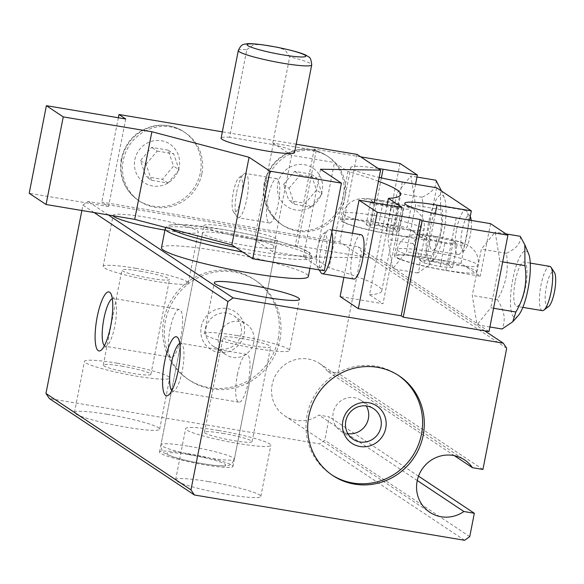 <?xml version="1.0" encoding="UTF-8"?>
<svg xmlns="http://www.w3.org/2000/svg" width="584" height="584" viewBox="0 0 584 584"><rect width="100%" height="100%" fill="white"/><g stroke="black" fill="none" stroke-linecap="round" stroke-linejoin="round"><path stroke-width="0.44" stroke-dasharray="2.92 2.19" d="M518.242 315.608A33.675 8.366 99.5 0 1 512.81 279.159A33.675 8.366 99.5 0 1 528.608 253.814M520.235 236.286C521.235 242.864 516.621 248.536 506.408 253.303C508.963 269.669 505.934 285.123 497.312 299.665C504.459 310.33 506.036 320.112 502.043 329.011M489.91 326.982L476.989 324.813L476.77 323.419L381.096 259.814L295.322 245.433L297.344 246.776L254.456 239.586L272.67 251.697L315.557 258.887L329.048 267.852L347.947 171.484L334.464 162.52L315.557 258.887M493.582 308.264L490.815 307.797L476.989 324.813M502.678 261.895L499.911 261.435L490.815 307.797M366.117 224.504L370.008 227.096L386.25 230.782L398.602 231.884L394.711 229.293L378.469 225.607L366.117 224.504L370.84 200.414L374.738 202.998L390.981 206.692L403.332 207.794L398.602 231.884M378.469 225.607L383.192 201.517L370.84 200.414M394.711 229.293L399.434 205.203L383.192 201.517M399.434 205.203L403.332 207.794M386.25 230.782L390.981 206.692M370.008 227.096L374.738 202.998M412.143 230.936A41.157 4.402 -168.9 0 1 422.743 236.118A41.157 4.402 -168.9 0 1 421.195 236.958L410.771 230.023L406.508 251.748L392.689 268.764L387.959 239.411L397.054 193.048L410.88 176.032L413.713 193.64L407.063 227.556L372.753 221.803A42.654 4.562 11.1 0 0 340.508 219.986A42.654 4.562 11.1 0 0 391.974 234.586L426.284 240.338L421.195 236.958A41.157 4.402 -168.9 0 1 376.337 231.461A41.157 4.402 -168.9 0 1 341.976 220.27A41.157 4.402 -168.9 0 1 373.088 222.029A41.157 4.402 -168.9 0 1 412.143 230.936M420.071 260.376L423.969 262.968L440.212 266.654L452.556 267.757L448.665 265.173L432.423 261.479L420.071 260.376L424.802 236.286L428.692 238.878L444.935 242.564L457.287 243.667L452.556 267.757M432.423 261.479L437.146 237.389L424.802 236.286M448.665 265.173L453.396 241.082L437.146 237.389M453.396 241.082L457.287 243.667M440.212 266.654L444.935 242.564M423.969 262.968L428.692 238.878M466.098 266.808A41.157 4.402 -168.9 0 1 476.705 271.991A41.157 4.402 -168.9 0 1 475.157 272.83L461.017 263.428L426.707 257.675A42.654 4.562 11.1 0 0 394.463 255.858A42.654 4.562 11.1 0 0 445.928 270.458L480.238 276.21L475.157 272.83A41.157 4.402 -168.9 0 1 430.291 267.341A41.157 4.402 -168.9 0 1 395.93 256.142A41.157 4.402 -168.9 0 1 427.043 257.902A41.157 4.402 -168.9 0 1 466.098 266.808M360.7 156.855L314.228 149.066L316.251 150.409L273.363 143.219L291.569 155.329L334.464 162.52M378.432 181.281A149.65 16.016 11.1 0 0 347.947 171.484M378.14 168.455A42.654 4.562 11.1 0 0 350.816 167.418A42.654 4.562 11.1 0 0 379.191 177.419M415.56 184.245L413.713 193.64L415.604 205.378L410.771 230.023L407.063 227.556M436.591 187.771L426.284 240.338M469.514 220.117L461.017 263.428M490.553 223.65L480.238 276.21M484.72 330.843L358.262 246.762L88.067 201.465L82.913 205.123L81.862 210.503M489.012 331.559L476.77 323.419L472.266 295.467L481.362 249.105L495.188 232.089L499.911 261.435M273.363 143.219L254.456 239.586M316.251 150.409L297.344 246.776M314.228 149.066L295.322 245.433M400.004 163.447L381.096 259.814M353.714 279.021A22.447 5.577 99.5 0 1 352.364 253.514A22.447 5.577 99.5 0 1 361.131 234.739M352.517 233.293L343.874 277.371M401.909 207.364L383.002 303.724L340.114 296.541M387.141 204.889L369.511 294.759L383.002 303.724M369.511 294.759A149.65 16.016 11.1 0 0 381.761 290.942A149.65 16.016 11.1 0 0 329.048 267.852M291.569 155.329L272.67 251.697M268.056 197.465A22.447 5.577 99.5 0 1 276.831 178.689A22.447 5.577 99.5 0 1 278.619 201.75A22.447 5.577 99.5 0 1 269.406 222.964A22.447 5.577 99.5 0 1 268.056 197.465M237.396 374.629A24.258 6.03 99.5 0 1 246.871 354.335A24.258 6.03 99.5 0 1 248.806 379.257A24.258 6.03 99.5 0 1 238.849 402.186A24.258 6.03 99.5 0 1 237.396 374.629M179.748 343.436A24.258 6.03 99.5 0 1 180.814 343.261A24.258 6.03 99.5 0 1 182.201 344.319A24.258 6.03 99.5 0 1 182.748 368.183A24.258 6.03 99.5 0 1 174.448 390.565A24.258 6.03 99.5 0 1 172.791 391.112A24.258 6.03 99.5 0 1 171.842 390.601M169.951 329.785A24.258 6.03 99.5 0 1 179.427 309.491A24.258 6.03 99.5 0 1 181.361 334.413A24.258 6.03 99.5 0 1 171.404 357.342A24.258 6.03 99.5 0 1 169.951 329.785M112.303 298.592A24.258 6.03 99.5 0 1 113.369 298.417A24.258 6.03 99.5 0 1 114.756 299.475A24.258 6.03 99.5 0 1 115.303 323.339A24.258 6.03 99.5 0 1 107.003 345.721A24.258 6.03 99.5 0 1 105.346 346.268A24.258 6.03 99.5 0 1 104.397 345.757M201.224 326.843A22.447 21.608 -56.4 0 1 237.111 313.265A22.447 21.608 -56.4 0 1 229.665 351.203A22.447 21.608 -56.4 0 1 201.224 326.843M279.853 340.027A59.86 57.626 123.6 0 0 255.814 280.59A59.86 57.626 123.6 0 0 174.682 298.526A59.86 57.626 123.6 0 0 189.523 380.286A59.86 57.626 123.6 0 0 279.853 340.027M278.166 338.902A59.86 57.626 123.6 0 0 254.128 279.466A59.86 57.626 123.6 0 0 172.995 297.409A59.86 57.626 123.6 0 0 187.836 379.162A59.86 57.626 123.6 0 0 278.166 338.902M398.281 375.322A59.86 57.626 123.6 0 0 397.449 374.76A59.86 57.626 123.6 0 0 316.316 392.696A59.86 57.626 123.6 0 0 331.157 474.456A59.86 57.626 123.6 0 0 332.011 475.011M107.281 414.319A43.398 4.643 -168.9 0 1 159.644 429.174A43.398 4.643 -168.9 0 1 116.165 425.378A43.398 4.643 -168.9 0 1 74.475 412.465A43.398 4.643 -168.9 0 1 107.281 414.319M117.304 363.212A43.398 4.643 -168.9 0 1 169.674 378.074A43.398 4.643 -168.9 0 1 126.188 374.271A43.398 4.643 -168.9 0 1 84.498 361.357A43.398 4.643 -168.9 0 1 117.304 363.212M121.618 366.08A24.258 2.599 -168.9 0 1 150.891 374.388A24.258 2.599 -168.9 0 1 126.582 372.263A24.258 2.599 -168.9 0 1 103.28 365.044A24.258 2.599 -168.9 0 1 121.618 366.08M140.24 271.173A24.258 2.599 -168.9 0 1 169.513 279.481A24.258 2.599 -168.9 0 1 145.204 277.356A24.258 2.599 -168.9 0 1 121.903 270.137A24.258 2.599 -168.9 0 1 140.24 271.173M135.926 268.304A43.398 4.643 -168.9 0 1 188.296 283.167A43.398 4.643 -168.9 0 1 144.81 279.371A43.398 4.643 -168.9 0 1 103.12 266.457A43.398 4.643 -168.9 0 1 135.926 268.304M113.216 215.759A43.398 4.643 -168.9 0 1 113.143 215.35A43.398 4.643 -168.9 0 1 145.949 217.204A43.398 4.643 -168.9 0 1 198.319 232.06A43.398 4.643 -168.9 0 1 164.936 230.111M208.452 481.581A43.398 4.643 -168.9 0 1 260.814 496.436A43.398 4.643 -168.9 0 1 217.336 492.641A43.398 4.643 -168.9 0 1 175.638 479.727A43.398 4.643 -168.9 0 1 208.452 481.581M218.474 430.481A43.398 4.643 -168.9 0 1 270.845 445.336A43.398 4.643 -168.9 0 1 227.358 441.541A43.398 4.643 -168.9 0 1 185.668 428.627A43.398 4.643 -168.9 0 1 218.474 430.481M222.789 433.343A24.258 2.599 -168.9 0 1 252.062 441.65A24.258 2.599 -168.9 0 1 227.753 439.526A24.258 2.599 -168.9 0 1 204.451 432.313A24.258 2.599 -168.9 0 1 222.789 433.343M241.404 338.443A24.258 2.599 -168.9 0 1 270.677 346.743A24.258 2.599 -168.9 0 1 246.375 344.618A24.258 2.599 -168.9 0 1 223.066 337.406A24.258 2.599 -168.9 0 1 241.404 338.443M237.097 335.574A43.398 4.643 -168.9 0 1 289.46 350.429A43.398 4.643 -168.9 0 1 245.981 346.633A43.398 4.643 -168.9 0 1 204.283 333.719A43.398 4.643 -168.9 0 1 237.097 335.574M454.33 455.644L327.478 371.3L337.917 373.052L361.693 251.865L358.262 246.762M327.478 371.3A31.426 30.251 123.6 0 0 319.565 363.503A31.426 30.251 123.6 0 0 276.977 372.928A31.426 30.251 123.6 0 0 284.766 415.852A31.426 30.251 123.6 0 0 318.879 415.1L329.325 416.852L324.74 440.212L319.594 443.876L49.392 398.573M161.483 247.726A74.825 8.008 -168.9 0 1 218.044 250.923A74.825 8.008 -168.9 0 1 308.337 276.539M108.339 214.941L88.067 201.465M506.7 348.276L361.693 251.865M482.924 469.463L337.917 373.052M417.261 480.515L318.879 415.1M418.524 476.157L329.325 416.852M469.748 536.623L324.74 440.212M464.601 540.288L319.594 443.876M187.807 453.637A37.413 4.008 -168.9 0 1 232.95 466.448A37.413 4.008 -168.9 0 1 195.465 463.178A37.413 4.008 -168.9 0 1 159.52 452.045A37.413 4.008 -168.9 0 1 187.807 453.637M94.09 212.554L82.913 205.123M445.884 216.095A33.675 8.366 99.5 0 1 433.934 259.551A33.675 8.366 99.5 0 1 428.503 223.103A33.675 8.366 99.5 0 1 444.3 197.757A33.675 8.366 99.5 0 1 445.884 216.095M435.927 180.23C436.927 186.807 432.321 192.479 422.101 197.246C424.663 213.613 421.626 229.067 413.005 243.616C420.151 254.274 421.728 264.063 417.735 272.962L428.43 265.72L431.554 255.945C440.175 241.404 443.205 225.95 440.65 209.583L440.511 188.72M417.735 272.962L392.689 268.764M431.554 255.945L406.508 251.748M413.005 243.616L387.959 239.411M422.101 197.246L397.054 193.048M416.969 177.054L410.88 176.032M440.65 209.583L415.604 205.378M515.344 280.838A22.447 5.577 99.5 0 1 524.111 262.063A22.447 5.577 99.5 0 1 525.899 285.123A22.447 5.577 99.5 0 1 516.687 306.344A22.447 5.577 99.5 0 1 515.344 280.838M431.036 224.789A22.447 5.577 99.5 0 1 439.803 206.013A22.447 5.577 99.5 0 1 441.599 229.074A22.447 5.577 99.5 0 1 432.379 250.288A22.447 5.577 99.5 0 1 431.036 224.789M471.222 220.409A17.863 4.438 99.5 0 1 469.704 237.907A17.863 4.438 99.5 0 1 464.382 250.397A17.863 4.438 99.5 0 1 462.09 230.505A17.863 4.438 99.5 0 1 470.091 216.343A17.863 4.438 99.5 0 1 470.215 216.547M456.673 229.081A22.447 5.577 99.5 0 1 465.448 210.306A22.447 5.577 99.5 0 1 466.733 211.284A22.447 5.577 99.5 0 1 467.236 233.374A22.447 5.577 99.5 0 1 459.557 254.084A22.447 5.577 99.5 0 1 458.024 254.588A22.447 5.577 99.5 0 1 456.673 229.081M236.695 192.202A22.447 5.577 99.5 0 1 243.929 173.937A22.447 5.577 99.5 0 1 245.47 173.426A22.447 5.577 99.5 0 1 247.258 196.494A22.447 5.577 99.5 0 1 238.046 217.708A22.447 5.577 99.5 0 1 236.761 216.73A22.447 5.577 99.5 0 1 236.695 192.202M233.352 192.158A17.863 4.438 99.5 0 1 239.104 177.624A17.863 4.438 99.5 0 1 241.754 195.567A17.863 4.438 99.5 0 1 233.396 211.671A17.863 4.438 99.5 0 1 233.352 192.158M548.69 306.447A17.863 4.438 99.5 0 1 546.398 286.562A17.863 4.438 99.5 0 1 554.399 272.399M542.332 310.637A22.447 5.577 99.5 0 1 540.981 285.138A22.447 5.577 99.5 0 1 549.748 266.362M321.061 272.786A22.447 5.577 99.5 0 1 321.003 248.258A22.447 5.577 99.5 0 1 328.237 229.987A22.447 5.577 99.5 0 1 329.777 229.483A22.447 5.577 99.5 0 1 331.829 232.191M317.659 248.215A17.863 4.438 99.5 0 1 323.412 233.673A17.863 4.438 99.5 0 1 326.062 251.624A17.863 4.438 99.5 0 1 317.703 267.728A17.863 4.438 99.5 0 1 317.659 248.215M230.775 234.622A37.413 4.008 -168.9 0 1 275.918 247.433A37.413 4.008 -168.9 0 1 238.433 244.163A37.413 4.008 -168.9 0 1 202.495 233.031A37.413 4.008 -168.9 0 1 230.775 234.622M347.889 433.678A18.403 17.71 -56.4 0 1 340.625 430.963A18.403 17.71 -56.4 0 1 333.238 412.691A18.403 17.71 -56.4 0 1 361 400.317A18.403 17.71 -56.4 0 1 366.314 405.96M218.577 336.457A18.403 17.71 -56.4 0 1 246.346 324.083A18.403 17.71 -56.4 0 1 250.908 349.21A18.403 17.71 -56.4 0 1 225.971 354.729A18.403 17.71 -56.4 0 1 218.577 336.457M205.999 328.099A18.403 17.71 -56.4 0 1 233.768 315.718A18.403 17.71 -56.4 0 1 238.33 340.852A18.403 17.71 -56.4 0 1 213.394 346.363A18.403 17.71 -56.4 0 1 205.999 328.099M505.963 233.892L495.188 232.089M497.312 299.665L472.266 295.467M506.408 253.303L481.362 249.105M276.349 47.092L284.963 49.728L289.715 56.83A37.413 4.008 -168.9 0 1 311.725 64.919M238.301 50.516A37.413 4.008 -168.9 0 1 246.82 49.64L229.636 137.247L272.524 144.438L289.715 56.83M246.82 49.64L253.733 44.574L262.588 44.793M229.636 137.247A37.413 4.008 11.1 0 0 221.11 138.123M294.54 152.526A37.413 4.008 11.1 0 0 272.524 144.438M296.168 144.204L222.343 131.831M249.069 238.535A37.413 4.008 11.1 0 0 277.349 240.133A37.413 4.008 11.1 0 0 232.206 227.322A37.413 4.008 11.1 0 0 203.925 225.731A37.413 4.008 11.1 0 0 249.069 238.535M324.266 270.757L303.359 256.858L363.438 257.712L339.83 242.017L101.798 202.108L108.544 206.59L29.2 193.289M125.735 118.99L108.544 206.59M118.348 117.749L101.798 202.108M201.889 173.645A41.157 39.617 123.6 0 0 185.362 132.78A41.157 39.617 123.6 0 0 123.26 160.461A41.157 39.617 123.6 0 0 139.788 201.327A41.157 39.617 123.6 0 0 201.889 173.645M344.852 197.611A41.157 39.617 123.6 0 0 328.325 156.753A41.157 39.617 123.6 0 0 266.224 184.427A41.157 39.617 123.6 0 0 282.751 225.293A41.157 39.617 123.6 0 0 344.852 197.611M357.021 154.41L339.83 242.017M374.227 202.721L363.438 257.712M320.543 169.25L303.359 256.858M311.089 174.105L294.584 171.338L283.466 184.551L288.854 200.538L305.359 203.305L316.484 190.092L311.089 174.105L316.652 177.806L322.047 193.786L316.484 190.092M322.047 193.786L310.929 207.006L294.416 204.239L288.854 200.538M310.929 207.006L305.359 203.305M294.416 204.239L289.029 188.252L283.466 184.551M289.029 188.252L300.147 175.039L294.584 171.338M300.147 175.039L316.652 177.806M168.126 150.139L151.621 147.372L140.503 160.585L145.891 176.572L162.403 179.339L173.521 166.119L168.126 150.139L173.696 153.833L179.084 169.82L173.521 166.119M179.084 169.82L167.966 183.04L151.453 180.273L145.891 176.572M167.966 183.04L162.403 179.339M151.453 180.273L146.066 164.287L140.503 160.585M146.066 164.287L157.184 151.066L151.621 147.372M157.184 151.066L173.696 153.833M374.373 215.459A41.157 4.402 -168.9 0 1 424.035 229.548A41.157 4.402 -168.9 0 1 382.797 225.95A41.157 4.402 -168.9 0 1 343.268 213.7A41.157 4.402 -168.9 0 1 374.373 215.459M381.863 200.626A23.199 2.482 -168.9 0 1 408.888 209.057A23.199 2.482 -168.9 0 1 370.512 202.626A23.199 2.482 -168.9 0 1 381.863 200.626M428.335 251.332A41.157 4.402 -168.9 0 1 477.989 265.421A41.157 4.402 -168.9 0 1 436.759 261.822A41.157 4.402 -168.9 0 1 397.222 249.572A41.157 4.402 -168.9 0 1 428.335 251.332M435.817 236.498A23.199 2.482 -168.9 0 1 462.849 244.93A23.199 2.482 -168.9 0 1 424.466 238.498A23.199 2.482 -168.9 0 1 435.817 236.498M381.359 177.916L372.753 221.803M402.281 182.018L391.974 234.586M435.314 213.788L426.707 257.675M456.243 217.898L445.928 270.458M170.725 228.819A71.832 7.687 -168.9 0 1 223.015 229.468A71.832 7.687 -168.9 0 1 309.425 253.135A71.832 7.687 -168.9 0 1 235.607 247.353M165.206 228.746A74.825 8.008 -168.9 0 1 221.774 231.943A74.825 8.008 -168.9 0 1 312.06 257.559A74.825 8.008 -168.9 0 1 242.732 252.091M189.493 454.761A29.93 3.205 -168.9 0 1 224.373 465.638A29.93 3.205 -168.9 0 1 174.85 457.338A29.93 3.205 -168.9 0 1 189.493 454.761M189.238 446.337A37.413 4.008 -168.9 0 1 234.381 459.148A37.413 4.008 -168.9 0 1 196.896 455.878A37.413 4.008 -168.9 0 1 160.958 444.745A37.413 4.008 -168.9 0 1 189.238 446.337M264.705 183.42A41.157 39.617 -56.4 0 1 326.806 155.738A41.157 39.617 -56.4 0 1 337.012 211.948A41.157 39.617 -56.4 0 1 281.233 224.285A41.157 39.617 -56.4 0 1 264.705 183.42M277.816 183.61A23.199 22.331 -56.4 0 1 314.9 169.579A23.199 22.331 -56.4 0 1 307.206 208.78A23.199 22.331 -56.4 0 1 277.816 183.61M121.742 159.454A41.157 39.617 -56.4 0 1 183.843 131.772A41.157 39.617 -56.4 0 1 194.049 187.982A41.157 39.617 -56.4 0 1 138.269 200.312A41.157 39.617 -56.4 0 1 121.742 159.454M134.853 159.636A23.199 22.331 -56.4 0 1 171.937 145.613A23.199 22.331 -56.4 0 1 164.243 184.814A23.199 22.331 -56.4 0 1 134.853 159.636M422.743 236.118L424.035 229.548C424.904 224.701 424.035 220.212 421.422 216.073L418.859 212.912L415.801 210.415C410.939 206.94 399.471 203.619 381.389 200.436C367.883 198.348 362.679 198.158 358.189 199.086L354.378 200.239L350.801 202.188C346.801 205.042 344.29 208.875 343.268 213.7L341.976 220.27M476.705 271.991L477.989 265.421C478.858 260.581 477.989 256.084 475.383 251.945L472.814 248.784L469.755 246.287C464.893 242.82 453.425 239.491 435.35 236.308C421.845 234.221 416.633 234.038 412.143 234.958L408.333 236.111L404.756 238.068C400.755 240.915 398.244 244.747 397.222 249.572L395.93 256.142M340.508 219.986L350.816 167.418M394.463 255.858L404.778 203.29M381.761 290.942L400.668 194.574M246.871 354.335L180.814 343.261M238.849 402.186L172.791 391.112M182.201 344.319L178.047 338.063M174.448 390.565L168.484 395.12M179.427 309.491L113.369 298.417M171.404 357.342L105.346 346.268M114.756 299.475L110.602 293.219M107.003 345.721L101.032 350.283M187.836 379.162L189.523 380.286M254.128 279.466L255.814 280.59M399.135 375.877L397.449 374.76M332.844 475.573L331.157 474.456M159.644 429.174L169.674 378.074M74.475 412.465L84.498 361.357M150.891 374.388L169.513 279.481M103.28 365.044L121.903 270.137M188.296 283.167L198.319 232.06M103.12 266.457L113.143 215.35M260.814 496.436L270.845 445.336M175.638 479.727L185.668 428.627M252.062 441.65L270.677 346.743M204.451 432.313L223.066 337.406M289.46 350.429L299.49 299.329M204.283 333.719L214.313 282.612M284.766 415.852L429.773 512.263M319.565 363.503L464.572 459.922M444.3 197.757L441.475 191.019M433.934 259.551L428.43 265.72M470.091 216.343L466.733 211.284M464.382 250.397L459.557 254.084M465.448 210.306L439.803 206.013M458.024 254.588L432.379 250.288M276.831 178.689L245.47 173.426M269.406 222.964L238.046 217.708M233.396 211.671L236.761 216.73M239.104 177.624L243.929 173.937M530.265 263.092L524.111 262.063M522.841 307.374L516.687 306.344M332.281 229.906L329.777 229.483M317.703 267.728L319.149 269.903M323.412 233.673L328.237 229.987M309.936 268.355L312.06 257.559L311.082 254.047L309.513 252.58L299.38 247.755C280.481 241.104 254.996 235.002 222.942 229.439L180.069 224.438L169.477 225.096L167.447 225.855L165.688 227.497M232.95 466.448L275.918 247.433M159.52 452.045L202.495 233.031M340.625 430.963L353.203 439.321M361 400.317L373.577 408.676M213.394 346.363L225.971 354.729M233.768 315.718L246.346 324.083M277.349 240.133L234.381 459.148C230.884 466.901 227.994 465.025 226.125 465.849C221.497 466.47 211.525 465.375 196.217 462.55C180.733 459.63 170.141 456.454 164.44 453.038C162.556 452.658 161.396 449.892 160.958 444.745L203.925 225.731M328.325 156.753L326.806 155.738C317.878 149.986 308.14 147.993 297.599 149.767C279.765 153.942 268.647 164.965 264.238 182.843C261.596 200.188 267.26 213.999 281.233 224.285L282.751 225.293M185.362 132.78L183.843 131.772C174.915 126.02 165.177 124.027 154.636 125.801C136.802 129.969 125.684 141 121.275 158.87C118.632 176.222 124.297 190.034 138.269 200.312L139.788 201.327"/><path stroke-width="0.88" d="M524.819 244.776L528.608 253.814A33.675 8.366 99.5 0 1 530.192 272.144A33.675 8.366 99.5 0 1 518.242 315.608L512.737 321.769L515.862 311.995C524.483 297.453 527.513 281.999 524.958 265.632L524.819 244.776L520.235 236.286L505.963 233.892M489.91 326.982L502.043 329.011L512.737 321.769M515.862 311.995L493.582 308.264M524.958 265.632L502.678 261.895M379.191 177.419A42.654 4.562 11.1 0 0 402.281 182.018L436.591 187.771L471.332 210.868L437.014 205.115A42.654 4.562 11.1 0 0 404.778 203.29A42.654 4.562 11.1 0 0 456.243 217.898L490.553 223.65L507.919 235.191L422.137 220.81L420.115 219.467L377.227 212.277L359.021 200.173L401.909 207.364L388.418 198.392A149.65 16.016 11.1 0 0 400.668 194.574A149.65 16.016 11.1 0 0 378.432 181.281M360.7 156.855L400.004 163.447L417.37 174.996L383.06 169.243A42.654 4.562 11.1 0 0 378.14 168.455M417.37 174.996L415.56 184.245M471.332 210.868L469.514 220.117M422.137 220.81L403.237 317.178L484.72 330.843L489.012 331.559L507.919 235.191M420.115 219.467L401.208 315.834L403.237 317.178M377.227 212.277L358.32 308.644L401.208 315.834M332.281 229.906L361.131 234.739A22.447 5.577 99.5 0 1 362.927 257.799A22.447 5.577 99.5 0 1 353.714 279.021L322.353 273.765A22.447 5.577 99.5 0 1 321.061 272.786L319.149 269.903M343.874 277.371L340.114 296.541L358.32 308.644M359.021 200.173L352.517 233.293M388.418 198.392L387.141 204.889M171.842 390.601A24.258 6.03 99.5 0 1 171.331 363.555A24.258 6.03 99.5 0 1 179.748 343.436M164.637 361.795A29.93 7.439 99.5 0 1 178.047 338.063A29.93 7.439 99.5 0 1 178.719 367.504A29.93 7.439 99.5 0 1 168.484 395.12A29.93 7.439 99.5 0 1 164.637 361.795M104.397 345.757A24.258 6.03 99.5 0 1 103.886 318.711A24.258 6.03 99.5 0 1 112.303 298.592M97.192 316.951A29.93 7.439 99.5 0 1 110.602 293.219A29.93 7.439 99.5 0 1 111.274 322.667A29.93 7.439 99.5 0 1 101.032 350.283A29.93 7.439 99.5 0 1 97.192 316.951M342.859 421.013A22.447 21.608 -56.4 0 1 378.746 407.435A22.447 21.608 -56.4 0 1 371.307 445.373A22.447 21.608 -56.4 0 1 342.859 421.013M332.011 475.011A59.86 57.626 123.6 0 0 421.487 434.189A59.86 57.626 123.6 0 0 398.281 375.322M423.174 435.314A59.86 57.626 123.6 0 0 399.135 375.877A59.86 57.626 123.6 0 0 318.003 393.82A59.86 57.626 123.6 0 0 332.844 475.573A59.86 57.626 123.6 0 0 423.174 435.314M164.936 230.111A43.398 4.643 -168.9 0 1 113.216 215.759M247.12 284.466A43.398 4.643 -168.9 0 1 299.49 299.329A43.398 4.643 -168.9 0 1 256.004 295.526A43.398 4.643 -168.9 0 1 214.313 282.612A43.398 4.643 -168.9 0 1 247.12 284.466M463.886 511.511A31.426 30.251 123.6 0 1 429.773 512.263A31.426 30.251 123.6 0 1 421.984 469.339A31.426 30.251 123.6 0 1 464.572 459.922A31.426 30.251 123.6 0 1 472.485 467.711L482.924 469.463L506.7 348.276L503.269 343.173L233.074 297.877L227.921 301.534L190.968 489.888L194.399 494.991L464.601 540.288L469.748 536.623L474.332 513.263L463.886 511.511L417.261 480.515M81.862 210.503L45.961 393.477L49.392 398.573L194.399 494.991M309.936 268.355L308.337 276.539A74.825 8.008 -168.9 0 1 233.366 269.99A74.825 8.008 -168.9 0 1 161.483 247.726L165.206 228.746A74.825 8.008 -168.9 0 0 242.732 252.091M233.074 297.877L108.339 214.941M503.269 343.173L484.72 330.843M472.485 467.711L454.33 455.644M474.332 513.263L418.524 476.157M190.968 489.888L45.961 393.477M227.921 301.534L94.09 212.554M441.475 191.019L435.927 180.23L416.969 177.054M470.215 216.547A17.863 4.438 99.5 0 1 471.222 220.409M530.265 263.092L549.748 266.362A22.447 5.577 99.5 0 1 551.04 267.341L554.399 272.399A17.863 4.438 99.5 0 1 554.8 289.971A17.863 4.438 99.5 0 1 548.69 306.447L543.865 310.133A22.447 5.577 99.5 0 1 542.332 310.637L522.841 307.374M551.04 267.341A22.447 5.577 99.5 0 1 551.544 289.423A22.447 5.577 99.5 0 1 543.865 310.133M331.829 232.191A22.447 5.577 99.5 0 1 330.573 257.566A22.447 5.577 99.5 0 1 322.353 273.765M345.816 421.049A18.403 17.71 -56.4 0 1 373.577 408.676A18.403 17.71 -56.4 0 1 378.14 433.81A18.403 17.71 -56.4 0 1 353.203 439.321A18.403 17.71 -56.4 0 1 345.816 421.049M366.314 405.96A18.403 17.71 -56.4 0 1 365.562 425.444A18.403 17.71 -56.4 0 1 347.889 433.678M238.301 50.516C241.871 42.712 244.616 44.676 246.536 43.815C248.309 43.369 253.66 43.698 262.588 44.8L276.349 47.092C292.752 50.472 302.841 53.312 306.615 55.597L308.542 56.86C310.162 57.057 311.228 59.743 311.725 64.919A37.413 4.008 -168.9 0 1 274.239 61.648A37.413 4.008 -168.9 0 1 238.301 50.516L221.11 138.123A37.413 4.008 11.1 0 0 257.055 149.256A37.413 4.008 11.1 0 0 294.54 152.526L311.725 64.919M222.343 131.831L118.99 114.5L125.735 118.99L46.384 105.682L63.247 116.895L151.884 131.758L249.061 157.271L269.969 171.17L341.45 183.157L320.543 169.25L380.622 170.105L357.021 154.41L296.168 144.204M46.384 105.682L29.2 193.289L46.063 204.502L134.7 219.358L231.877 244.878L252.784 258.778L324.266 270.757L341.45 183.157M118.99 114.5L118.348 117.749M380.622 170.105L374.227 202.721M269.969 171.17L252.784 258.778M249.061 157.271L231.877 244.878M151.884 131.758L134.7 219.358M63.247 116.895L46.063 204.502M383.06 169.243L381.359 177.916M437.014 205.115L435.314 213.788M235.607 247.353A71.832 7.687 -168.9 0 1 170.725 228.819M269.698 45.932A29.93 3.205 -168.9 0 1 304.578 56.809A29.93 3.205 -168.9 0 1 255.055 48.508A29.93 3.205 -168.9 0 1 269.698 45.932M165.688 227.497L165.206 228.746"/></g></svg>
